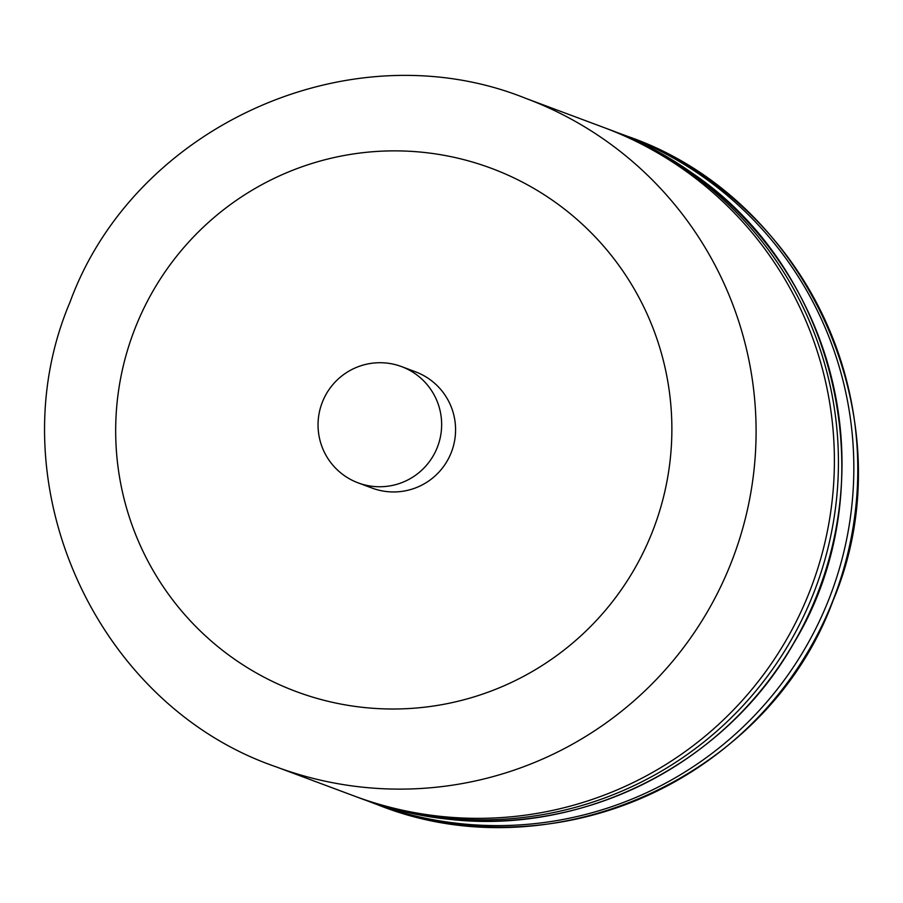 <?xml version="1.0" encoding="UTF-8"?>
<svg xmlns="http://www.w3.org/2000/svg" width="903" height="903" viewBox="0 0 903 903"><rect width="100%" height="100%" fill="white"/><g stroke="black" fill="none" stroke-linecap="round" stroke-linejoin="round"><path stroke-width="1.35" d="M611.387 130.314A356.798 355.15 110.5 0 1 617.404 132.628A356.798 355.15 110.5 0 1 692.33 173.184A356.798 355.15 110.5 0 1 817.057 594.806A356.798 355.15 110.5 0 1 451.116 819.506A356.798 355.15 110.5 0 1 361.877 798.862L358.322 797.541A356.798 355.15 110.5 0 0 813.501 593.485A356.798 355.15 110.5 0 0 607.832 128.994L611.387 130.314M809.46 591.973A356.798 355.15 110.5 0 1 354.281 796.028L275.991 766.805A356.798 355.15 110.5 0 0 731.159 562.75A356.798 355.15 110.5 0 0 525.501 98.258L603.791 127.481A356.798 355.15 110.5 0 1 809.46 591.973M322.382 402.083A62.047 61.765 -69.5 0 0 358.141 482.868A62.047 61.765 -69.5 0 0 437.312 447.38A62.047 61.765 -69.5 0 0 401.542 366.595A62.047 61.765 -69.5 0 0 322.382 402.083M358.141 482.868L372.081 488.071A62.047 61.765 -69.5 0 0 451.24 452.584A62.047 61.765 -69.5 0 0 415.47 371.799L401.542 366.595M373.718 803.286L377.691 804.765A356.798 355.15 -69.5 0 0 832.859 600.709A356.798 355.15 -69.5 0 0 627.201 136.218L623.228 134.739A356.798 355.15 110.5 0 1 828.898 599.231A356.798 355.15 110.5 0 1 373.718 803.286L367.814 801.017M135.19 328.026A279.23 277.943 -69.5 0 0 291.432 689.734A279.23 277.943 -69.5 0 0 652.361 531.844A279.23 277.943 -69.5 0 0 496.108 170.136A279.23 277.943 -69.5 0 0 135.19 328.026M356.301 796.773L358.322 797.541M377.691 804.765C551.756 874.759 768.385 777.641 832.995 600.755C908.463 423.078 809.122 198.671 627.201 136.218M525.501 98.258C351.256 28.207 134.558 125.382 69.983 302.2C-5.463 479.82 93.912 704.284 275.991 766.805M451.116 819.506C586.589 834.338 726.509 762.324 793.748 643.207C886.96 490.363 840.117 273.112 692.33 173.184M617.291 132.583L623.228 134.739M605.811 128.237L607.832 128.994"/></g></svg>
